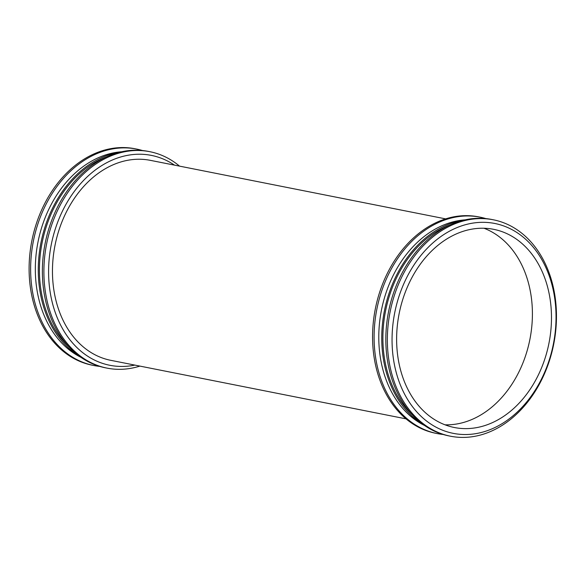 <?xml version="1.0" encoding="UTF-8"?>
<svg xmlns="http://www.w3.org/2000/svg" width="585" height="585" viewBox="0 0 585 585"><rect width="100%" height="100%" fill="white"/><g stroke="black" fill="none" stroke-linecap="round" stroke-linejoin="round"><path stroke-width="0.88" d="M514.559 414.509A106.982 80.862 -78.8 0 1 392.052 339.11A106.982 80.862 -78.8 0 1 515.539 231.66A106.982 80.862 -78.8 0 1 514.559 414.509M512.299 409.712A101.015 76.357 -78.8 0 1 454.406 427.518A101.015 76.357 -78.8 0 1 399.153 313.582A101.015 76.357 -78.8 0 1 493.696 229.335A101.015 76.357 -78.8 0 1 550.829 304.822A101.015 76.357 -78.8 0 1 512.299 409.712M513.681 416.769A110.309 83.377 -78.8 0 1 450.457 436.205A110.309 83.377 -78.8 0 1 390.122 311.79A110.309 83.377 -78.8 0 1 493.36 219.799A110.309 83.377 -78.8 0 1 555.75 302.218A110.309 83.377 -78.8 0 1 513.681 416.769M450.457 436.205L448.936 435.905A110.309 83.377 -78.8 0 1 388.594 311.483A110.309 83.377 -78.8 0 1 491.839 219.492L493.36 219.799M412.557 415.109A106.982 80.862 -78.8 0 1 385.573 310.884A106.982 80.862 -78.8 0 1 450.274 224.837M423.43 424.703A107.991 81.622 -78.8 0 1 384.447 310.664A107.991 81.622 -78.8 0 1 463.985 220.121M424.469 425.434A106.982 80.862 -78.8 0 1 381.464 310.072A106.982 80.862 -78.8 0 1 465.229 219.843M443.116 434.465A110.309 83.377 -78.8 0 1 437.192 433.58A110.309 83.377 -78.8 0 1 376.857 309.158A110.309 83.377 -78.8 0 1 480.095 217.167A110.309 83.377 -78.8 0 1 485.908 218.607M437.192 433.58L435.664 433.273A110.309 83.377 -78.8 0 1 375.329 308.858A110.309 83.377 -78.8 0 1 478.567 216.859L480.095 217.167M110.762 360.323L406.019 418.853L110.762 360.323A101.929 77.044 -78.8 0 1 55.012 245.356A101.929 77.044 -78.8 0 1 150.404 160.356L445.66 218.885L150.404 160.356M134.85 365.098A106.982 80.862 -78.8 0 1 51.268 244.618A106.982 80.862 -78.8 0 1 174.491 165.131M139.903 366.1A110.309 83.377 -78.8 0 1 106.996 368.119A110.309 83.377 -78.8 0 1 46.654 243.704A110.309 83.377 -78.8 0 1 149.892 151.705A110.309 83.377 -78.8 0 1 179.544 166.133M106.996 368.119L105.468 367.819A110.309 83.377 -78.8 0 1 45.133 243.397A110.309 83.377 -78.8 0 1 148.371 151.405L149.892 151.705M69.096 347.022A106.982 80.862 -78.8 0 1 42.105 242.797A106.982 80.862 -78.8 0 1 106.814 156.751M79.969 356.616A107.991 81.622 -78.8 0 1 40.979 242.578A107.991 81.622 -78.8 0 1 120.525 152.034M81.008 357.347A106.982 80.862 -78.8 0 1 38.003 241.985A106.982 80.862 -78.8 0 1 121.76 151.756M99.655 366.378A110.309 83.377 -78.8 0 1 93.724 365.493A110.309 83.377 -78.8 0 1 33.389 241.071A110.309 83.377 -78.8 0 1 136.627 149.08A110.309 83.377 -78.8 0 1 142.44 150.52M93.724 365.493L92.203 365.186A110.309 83.377 -78.8 0 1 31.861 240.771A110.309 83.377 -78.8 0 1 135.098 148.773L136.627 149.08M484 228.252A101.015 76.357 -78.8 0 1 532.24 307.3A101.015 76.357 -78.8 0 1 493.228 405.931A101.015 76.357 -78.8 0 1 445.031 424.82"/></g></svg>

